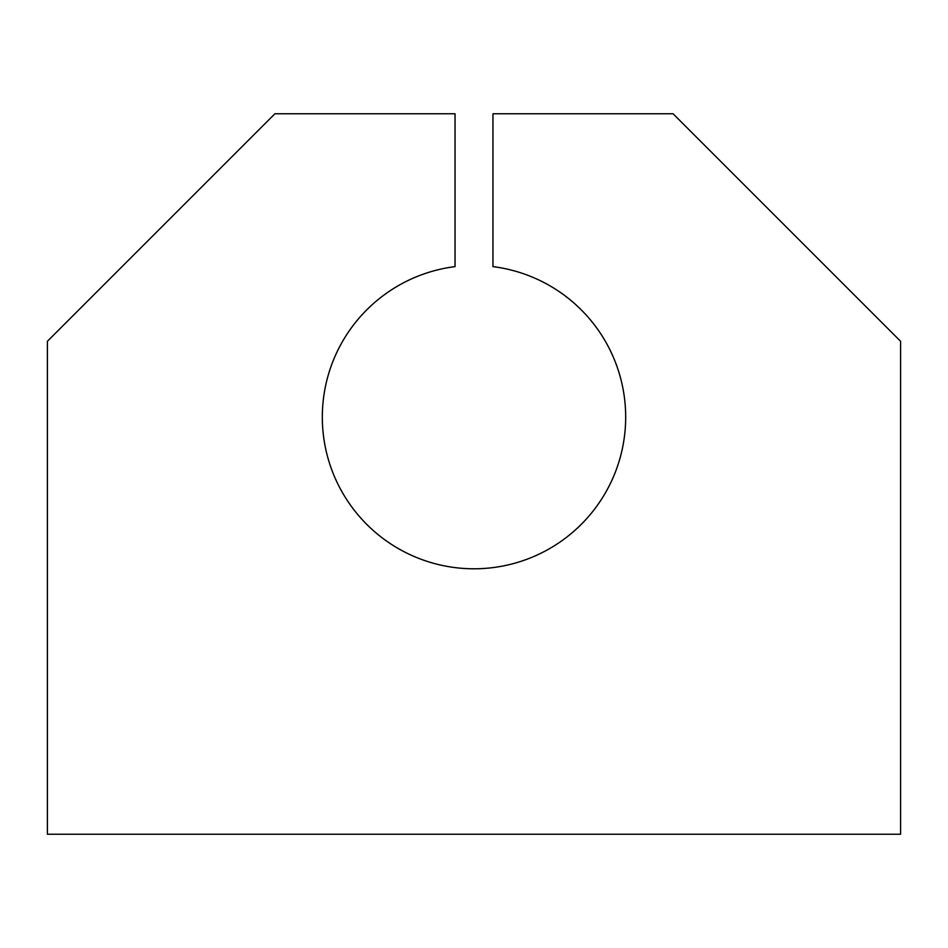 <?xml version="1.0" encoding="UTF-8"?>
<svg xmlns="http://www.w3.org/2000/svg" width="948" height="948" viewBox="0 0 948 948"><rect width="100%" height="100%" fill="white"/><g stroke="black" fill="none" stroke-linecap="round" stroke-linejoin="round"><path stroke-width="1.42" d="M492.96 113.76L492.96 266.625A151.68 151.68 0 0 1 602.075 498.375A151.68 151.68 0 0 1 345.925 498.375A151.68 151.68 0 0 1 455.04 266.625L455.04 113.76L274.92 113.76L47.4 341.28L47.4 834.24L900.6 834.24L900.6 341.28L673.08 113.76L492.96 113.76"/></g></svg>
